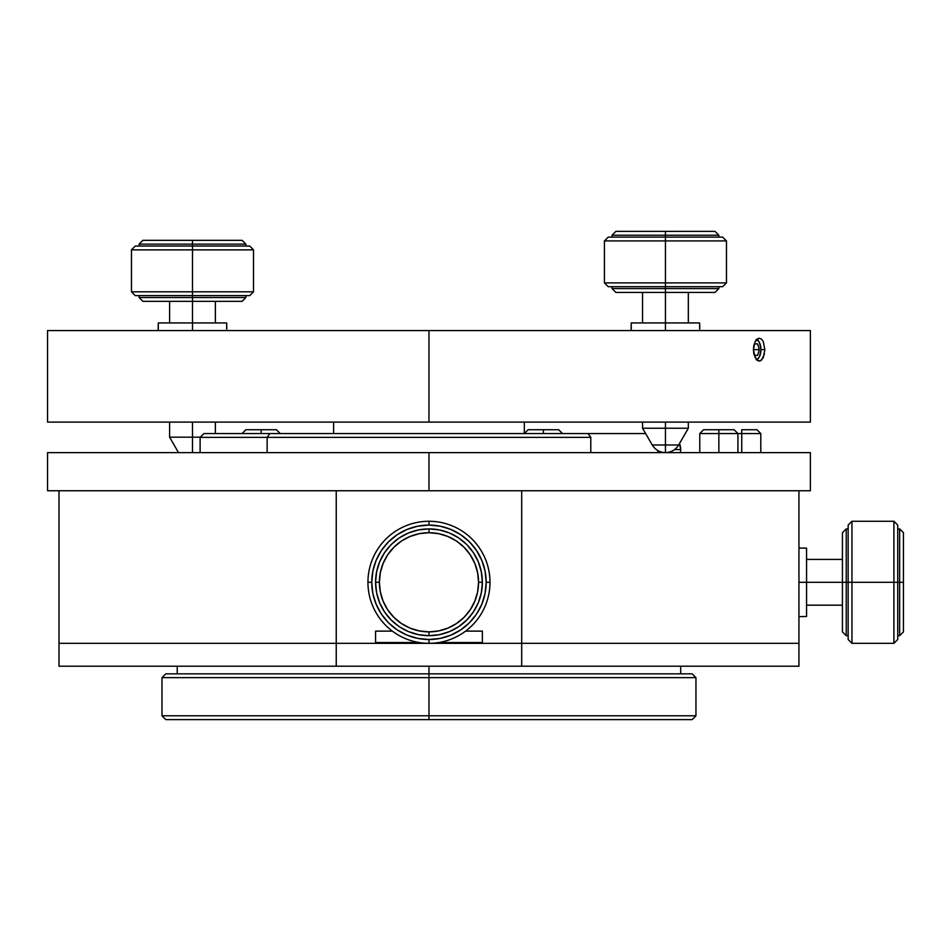 <?xml version="1.0" encoding="UTF-8"?>
<svg xmlns="http://www.w3.org/2000/svg" width="951" height="951" viewBox="0 0 951 951"><rect width="100%" height="100%" fill="white"/><g stroke="black" fill="none" stroke-linecap="round" stroke-linejoin="round"><path stroke-width="1.43" d="M642.555 292.421L642.555 322.936L642.555 292.421M642.555 422.101L642.555 428.235L665.45 428.235L665.45 422.101L665.45 428.235L642.555 428.235L642.555 422.101M665.45 322.936L665.45 292.421L665.45 330.568L665.45 322.936L699.639 322.936L631.25 322.936L665.45 322.936M688.334 292.421L688.334 322.936L688.334 292.421M688.334 422.101L688.334 428.235L678.657 444.985C675.579 449.882 671.18 452.426 665.45 452.617L665.45 444.985L652.231 444.985C655.31 449.882 659.709 452.426 665.45 452.617C659.709 452.426 655.31 449.882 652.231 444.985L665.45 444.985L665.45 428.235L665.45 452.617C671.18 452.426 675.579 449.882 678.657 444.985L665.45 444.985L678.657 444.985L688.334 428.235L665.45 428.235L688.334 428.235L688.334 422.101M642.555 428.235L652.231 444.985L642.555 428.235M169.599 301.36L169.599 322.936L169.599 301.36M169.599 422.101L169.599 437.175L192.494 437.175L192.494 422.101L192.494 437.175L169.599 437.175L169.599 422.101M192.494 322.936L192.494 301.36L192.494 330.568L192.494 322.936L226.683 322.936L158.294 322.936L192.494 322.936M215.378 301.36L215.378 322.936L215.378 301.36M215.378 422.101L215.378 433.549L215.378 422.101M169.599 437.175L178.515 452.617L169.599 437.175M192.494 452.617L192.494 437.175L192.494 452.617M200.304 437.175L192.494 437.175L200.304 437.175M245.881 295.63L245.881 297.544L245.881 295.63M192.494 244.145L139.096 244.145L139.096 246.047L139.096 244.145L142.9 240.33L242.077 240.33L245.881 244.145L192.494 244.145L192.494 246.047L192.494 240.33L142.9 240.33L139.096 244.145L245.881 244.145L245.881 246.047L245.881 244.145L242.077 240.33L192.494 240.33L192.494 244.145M135.28 246.047L249.697 246.047L253.513 249.863L253.513 291.826L253.513 249.863L249.697 246.047L135.28 246.047L131.464 249.863L135.28 246.047M192.494 249.863L192.494 246.047L192.494 249.863L253.513 249.863L131.464 249.863L192.494 249.863L192.494 291.826L192.494 249.863M249.697 295.63L135.28 295.63L131.464 291.826L253.513 291.826L249.697 295.63L253.513 291.826L131.464 291.826L131.464 249.863L131.464 291.826L135.28 295.63L192.494 295.63L192.494 291.826L192.494 295.63L249.697 295.63M242.077 301.36L142.9 301.36L139.096 297.544L192.494 297.544L192.494 295.63L192.494 297.544L245.881 297.544L242.077 301.36L245.881 297.544L139.096 297.544L139.096 295.63L139.096 297.544L142.9 301.36L192.494 301.36L192.494 297.544L192.494 301.36L242.077 301.36M718.849 286.703L718.849 288.605L718.849 286.703M665.45 235.206L612.052 235.206L612.052 237.12L612.052 235.206L615.856 231.39L715.033 231.39L718.849 235.206L665.45 235.206L665.45 237.12L665.45 231.39L615.856 231.39L612.052 235.206L718.849 235.206L718.849 237.12L718.849 235.206L715.033 231.39L665.45 231.39L665.45 235.206M608.236 237.12L722.653 237.12L726.469 240.924L726.469 282.887L726.469 240.924L722.653 237.12L608.236 237.12L604.42 240.924L608.236 237.12M665.45 240.924L665.45 237.12L665.45 240.924L726.469 240.924L604.42 240.924L665.45 240.924L665.45 282.887L665.45 240.924M722.653 286.703L608.236 286.703L604.42 282.887L726.469 282.887L722.653 286.703L726.469 282.887L604.42 282.887L604.42 240.924L604.42 282.887L608.236 286.703L665.45 286.703L665.45 282.887L665.45 286.703L722.653 286.703M715.033 292.421L615.856 292.421L612.052 288.605L665.45 288.605L665.45 286.703L665.45 288.605L718.849 288.605L715.033 292.421L718.849 288.605L612.052 288.605L612.052 286.703L612.052 288.605L615.856 292.421L665.45 292.421L665.45 288.605L665.45 292.421L715.033 292.421M679.478 443.57L680.702 449.561A15.252 15.252 0 0 1 680.393 452.617A15.252 15.252 0 0 0 680.702 449.561L674.604 449.561L680.702 449.561A15.252 15.252 0 0 0 679.478 443.57M58.998 490.752L336.238 490.752L336.238 643.328L375.574 643.328L375.574 631.119L392.347 631.119L375.574 631.119L375.574 643.328L336.238 643.328L336.238 490.752L58.998 490.752L58.998 643.328L336.238 643.328L58.998 643.328L58.998 490.752M521.695 490.752L798.947 490.752L521.695 490.752L521.695 643.328L798.947 643.328L798.947 490.752L798.947 643.328L521.695 643.328L521.695 490.752M465.586 631.119L482.371 631.119L482.371 643.328L521.695 643.328L482.371 643.328L482.371 631.119L465.586 631.119M798.947 643.328L798.947 666.211L58.998 666.211L58.998 643.328L798.947 643.328L58.998 643.328L58.998 666.211L336.238 666.211L336.238 643.328L336.238 666.211L521.695 666.211L521.695 643.328L521.695 666.211L798.947 666.211L798.947 643.328M58.998 631.119L58.998 643.328L58.998 631.119M58.998 559.414L58.998 605.181M47.55 452.617L810.383 452.617L428.972 452.617L428.972 490.752L810.383 490.752L810.383 452.617L810.383 490.752L428.972 490.752L428.972 452.617L47.55 452.617L47.55 490.752L428.972 490.752L47.55 490.752L47.55 452.617M428.972 422.101L810.383 422.101L810.383 330.568L428.972 330.568L428.972 422.101L428.972 330.568L47.55 330.568L47.55 422.101L428.972 422.101L47.55 422.101L47.55 330.568L810.383 330.568L810.383 422.101L428.972 422.101M764.438 354.045L761.501 360.167L759.278 361.071L757.055 360.191L753.893 354.117L753.418 349.635L755.153 341.575L757.02 339.103L759.278 338.187L761.466 339.079L763.237 341.516L764.854 349.849M755.177 357.754L753.418 349.635L753.881 345.213M755.153 341.575L759.278 338.187L761.466 339.079L763.237 341.516L764.854 349.635L760.943 349.635L764.854 349.635L763.273 357.695L760.443 360.833L757.769 360.679M520.506 330.568L337.427 330.568L520.506 330.568M333.611 433.549L333.611 422.101L333.611 433.549M524.322 433.549L524.322 422.101L524.322 433.549L528.138 429.733L558.653 429.733L543.39 429.733L543.39 433.549L543.39 429.733L528.138 429.733L524.322 433.549M755.986 359.549L757.876 358.8L759.492 356.649L760.943 349.635L759.492 342.622L757.876 340.47L755.986 339.721M754.333 355.353L753.727 353.273L754.333 355.353L757.638 355.353L754.333 355.353L757.638 355.353L759.278 349.635L753.418 349.635L759.278 349.635L757.638 355.353M754.333 343.905L753.727 345.986L754.333 343.905L757.638 343.905L759.278 349.635L757.638 343.905L754.333 343.905L757.638 343.905M758.399 358.289A11.448 5.718 -90 0 1 756.96 360.108A11.448 5.718 90 0 0 758.006 358.919M756.366 339.745A9.914 4.957 -90 0 1 758.874 341.587A9.914 4.957 -90 0 1 760.943 349.635A9.914 4.957 -90 0 1 758.874 357.683A9.914 4.957 -90 0 1 756.366 359.514M758.006 340.351A11.448 5.718 90 0 0 756.96 339.15A11.448 5.718 -90 0 1 758.399 340.981M562.469 433.549L558.653 429.733L562.469 433.549M261.145 429.733L276.396 429.733L261.145 429.733L261.145 433.549L261.145 429.733L245.881 429.733L261.145 429.733M280.212 433.549L276.396 429.733L280.212 433.549M242.077 433.549L245.881 429.733L242.077 433.549M760.8 433.549L760.8 452.617L760.8 433.549L756.984 429.733L741.732 429.733L756.984 429.733L760.8 433.549L737.917 433.549L760.8 433.549M741.732 452.617L741.732 429.733L741.732 452.617M733.257 429.733L718.849 429.733L734.101 429.733L737.917 433.549L737.917 452.617L737.917 433.549L734.101 429.733M699.77 452.617L699.77 433.549L699.77 452.617M718.849 452.617L718.849 433.549L699.77 433.549L703.585 429.733L718.849 429.733L718.849 433.549L737.917 433.549L718.849 433.549L718.849 429.733L703.585 429.733L699.77 433.549L718.849 433.549L718.849 452.617M158.163 330.568L158.163 329.034L158.163 330.568M226.814 329.034L226.683 322.936L226.683 329.034M158.294 329.034L158.294 322.936L158.163 329.034M631.119 330.568L631.119 329.034L631.119 330.568M699.77 329.034L699.639 322.936L699.639 329.034M631.25 329.034L631.25 322.936L631.119 329.034M203.93 433.549L269.846 433.549L203.93 433.549L200.114 437.353L267.148 437.353L269.846 433.549L588.087 433.549L269.846 433.549L267.148 437.353L590.785 437.353L588.087 433.549L645.622 433.549L588.087 433.549L590.785 437.353L590.785 452.617L590.785 437.353L200.114 437.353L200.114 452.617M267.148 452.617L267.148 437.353L267.148 452.617M161.979 715.794L165.795 719.61L428.972 719.61L428.972 715.794L161.979 715.794L428.972 715.794L428.972 673.843L165.795 673.843L692.15 673.843L428.972 673.843L428.972 677.647L161.979 677.647L695.954 677.647L692.15 673.843L695.954 677.647L428.972 677.647L428.972 719.61L165.795 719.61L161.979 715.794L161.979 677.647L161.979 715.794M165.795 673.843L161.979 677.647L165.795 673.843M692.15 719.61L695.954 715.794L428.972 715.794L695.954 715.794L695.954 677.647L695.954 715.794L692.15 719.61L428.972 719.61L692.15 719.61M680.702 666.211L680.702 673.843L680.702 666.211M177.231 673.843L177.231 666.211L177.231 673.843M428.972 673.843L428.972 666.211L428.972 673.843M449.407 532.964L439.386 529.921L428.972 528.899A53.399 53.399 0 0 1 482.371 582.297A53.399 53.399 0 0 1 428.972 635.696L428.972 631.88L438.637 630.929L447.945 628.112L456.516 623.523L464.029 617.354L470.198 609.841L474.775 601.27L477.604 591.974L478.555 582.297L477.604 572.621L474.775 563.325L470.198 554.754L464.029 547.241L456.516 541.071L447.945 536.483L438.637 533.666L428.972 532.715L419.296 533.666L409.988 536.483L401.417 541.071L393.904 547.241L387.735 554.754L383.158 563.325L380.341 572.621L379.378 582.297L380.341 591.974L383.158 601.27L387.735 609.841L393.904 617.354L401.417 623.523L409.988 628.112L419.296 630.929L428.972 631.88A49.583 49.583 0 0 1 379.378 582.297L375.574 582.297A53.399 53.399 0 0 1 428.972 528.899L428.972 532.715A49.583 49.583 0 0 1 478.555 582.297A49.583 49.583 0 0 1 428.972 631.88L428.972 635.696A53.399 53.399 0 0 1 375.574 582.297A53.399 53.399 0 0 0 428.972 635.696A53.399 53.399 0 0 0 482.371 582.297L478.555 582.297L482.371 582.297A53.399 53.399 0 0 0 428.972 528.899A53.399 53.399 0 0 0 375.574 582.297L379.378 582.297A49.583 49.583 0 0 1 428.972 532.715L428.972 528.899L439.386 529.921L449.407 532.964L458.632 537.897L466.727 544.543L473.372 552.626L478.305 561.863L481.337 571.884L482.371 582.297L481.337 592.711L478.305 602.732L473.372 611.968L466.727 620.052L458.632 626.697L449.407 631.63L439.386 634.674L428.972 635.696L418.547 634.674L408.538 631.63L399.301 626.697L391.206 620.052L384.573 611.968L379.639 602.732L376.596 592.711L375.574 582.297L376.596 571.884L379.639 561.863L384.573 552.626L391.206 544.543L399.301 537.897L408.538 532.964L418.547 529.921L428.972 528.899L418.547 529.921L408.538 532.964M371.758 582.297L372.851 593.46L376.109 604.194L381.399 614.084L388.507 622.75L397.185 629.871L407.076 635.149L417.81 638.406L428.972 639.512L440.123 638.406L450.857 635.149L460.748 629.871L469.425 622.75L476.534 614.084L481.824 604.194L485.081 593.46L486.175 582.297L485.081 571.135L481.824 560.401L476.534 550.51L469.425 541.844L460.748 534.724L450.857 529.434L440.123 526.188L428.972 525.083L417.81 526.188L407.076 529.434L397.185 534.724L388.507 541.844L381.399 550.51L376.109 560.401L372.851 571.135L371.758 582.297L367.942 582.297A61.03 61.03 0 0 0 428.972 643.328L428.972 639.512A57.215 57.215 0 0 1 371.758 582.297A57.215 57.215 0 0 1 428.972 525.083A57.215 57.215 0 0 1 486.175 582.297A57.215 57.215 0 0 1 428.972 639.512L428.972 643.328A61.03 61.03 0 0 1 367.942 582.297L371.758 582.297M489.991 582.297L486.175 582.297L489.991 582.297A61.03 61.03 0 0 0 428.972 521.267L428.972 525.083L428.972 521.267A61.03 61.03 0 0 0 367.942 582.297A61.03 61.03 0 0 1 428.972 521.267A61.03 61.03 0 0 1 489.991 582.297A61.03 61.03 0 0 1 428.972 643.328A61.03 61.03 0 0 0 489.991 582.297M408.538 631.63L418.547 634.674L428.972 635.696L439.386 634.674L449.407 631.63M478.305 602.732L481.337 592.711L482.371 582.297L481.337 571.884L478.305 561.863M379.639 561.863L376.596 571.884L375.574 582.297L376.596 592.711L379.639 602.732M375.574 642.555L419.343 642.555L375.574 642.555M438.589 642.555L482.371 642.555L438.589 642.555M846.235 582.297L846.235 635.696L848.149 635.696L846.235 635.696L846.235 582.297L848.149 582.297L842.42 582.297L842.42 532.715L846.235 528.899L848.149 528.899L846.235 528.899L846.235 582.297L846.235 528.899L842.42 532.715L842.42 631.88L842.42 582.297L846.235 582.297M897.732 528.899L899.634 528.899L897.732 528.899M899.634 582.297L899.634 528.899L903.45 532.715L903.45 631.88L903.45 582.297L899.634 582.297L899.634 635.696L897.732 635.696L899.634 635.696L903.45 631.88L899.634 635.696L899.634 582.297L897.732 582.297L903.45 582.297L903.45 532.715L899.634 528.899L899.634 582.297M897.732 582.297L897.732 639.512L897.732 582.297L893.916 582.297L893.916 643.328L897.732 639.512L893.916 643.328L893.916 582.297L851.953 582.297L851.953 643.328L893.916 643.328L851.953 643.328L851.953 582.297L897.732 582.297L897.732 525.083L897.732 582.297M893.916 521.267L897.732 525.083L893.916 521.267L893.916 582.297L893.916 521.267L851.953 521.267L893.916 521.267M848.149 639.512L848.149 525.083L851.953 521.267L851.953 582.297L848.149 582.297L848.149 639.512L851.953 643.328L848.149 639.512M848.149 582.297L851.953 582.297L851.953 521.267L848.149 525.083L848.149 582.297M842.42 631.88L846.235 635.696L842.42 631.88M806.567 559.414L842.42 559.414L806.567 559.414M842.42 605.181L806.567 605.181L842.42 605.181M842.42 582.297L806.567 582.297L842.42 582.297M798.947 616.628L798.947 547.966L800.469 547.966L798.947 547.966L798.947 616.628L806.567 616.486L806.567 582.297L798.947 582.297L806.567 582.297L806.567 616.486L798.947 616.628M806.567 548.109L806.567 582.297L806.567 548.109L800.469 548.109L806.567 548.109M757.959 358.979L758.839 357.731M758.839 341.54L757.959 340.292M657.819 450.572L657.819 452.617"/></g></svg>
